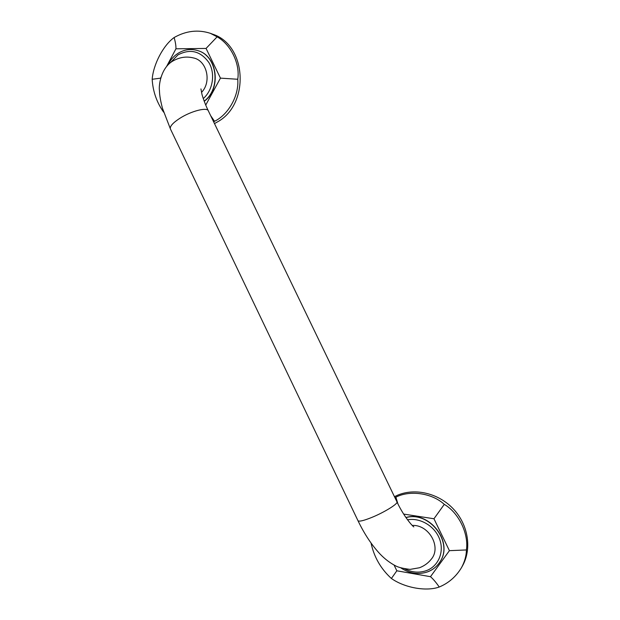 <?xml version="1.0" encoding="UTF-8"?>
<svg xmlns="http://www.w3.org/2000/svg" width="620" height="620" viewBox="0 0 620 620"><rect width="100%" height="100%" fill="white"/><g stroke="black" fill="none" stroke-linecap="round" stroke-linejoin="round"><path stroke-width="0.93" d="M394.08 565.068L396.831 570.795L430.482 576.693L449.415 550.668L433.954 518.762L403.659 514.081M405.914 517.522C429.218 510.368 453.894 542.058 439.999 561.774L439.944 561.86M449.415 550.668L466.426 549.948C466.349 555.745 464.706 561.65 461.489 567.664C456.041 576.662 448.617 583.11 439.231 587.016C436.085 582.436 433.171 578.995 430.482 576.693M394.878 497.542L395.878 497.163C410.006 489.924 432.07 493.047 444.284 504.37L433.954 518.762M444.284 504.37C458.645 512.67 468.813 533.51 466.426 549.948M395.878 497.163L397.854 503.688M439.231 587.016C426.165 591.736 404.472 587.745 391.398 578.483L396.831 570.795M391.398 578.483C380.858 568.881 374.077 557.078 371.047 543.073M461.489 567.664L462.481 565.882C472.021 548.94 468.325 525.039 453.646 509.245C439.007 493.404 415.532 487.7 397.746 495.132L394.452 496.659M430.908 559.643L431.055 559.465C441.882 547.507 429.094 524.458 412.277 525.435M201.531 92.372C211.947 81.832 206.855 60.357 193.324 57.916C186.023 56.087 178.886 57.319 171.895 61.597C160.41 69.153 158.728 86.296 159.425 90.311C159.565 93.69 159.774 97.883 162.401 108.105L170.461 129.061M205.724 105.067L220.456 78.135L206.065 48.438L175.933 48.802L166.679 66.317M160.952 77.167L160.588 78.523M198.005 50.685L198.106 50.716C217.612 56.102 221.526 88.955 204.228 101.277M220.456 78.135L237.754 79.267C239.157 95.503 228.447 114.63 214.528 121.288L210.637 115.622M163.626 112.158C156.713 102.347 152.892 91.388 152.171 79.282C153.342 64.348 163.207 45.407 174.119 37.533C186.078 30.775 198.167 29.372 210.381 33.325L217.132 36.828L206.065 48.438M217.132 36.828C230.772 44.377 240.235 63.782 237.754 79.267M174.119 37.533C175.46 42.175 176.065 45.934 175.933 48.802M152.171 79.282L160.417 78.174M214.528 121.288L213.667 121.892M214.481 123.582L217.566 121.853C249.813 104.292 246.899 45.12 212.831 34.247L210.381 33.325M427.885 571.71C432.969 569.741 436.976 566.486 439.89 561.937C453.739 542.291 429.28 510.663 405.976 517.622M404.821 568.92C412.137 572.547 419.391 573.089 426.56 570.563C438.495 566.153 444.463 551.846 439.557 538.989C434.783 526.093 420.213 517.46 407.534 519.8M413.819 526.915C411.107 524.915 402.643 514.282 396.932 501.812C398.699 503.44 384.307 512.407 371.488 517.553C363.615 520.692 359.12 521.753 358.004 520.746L357.942 520.622M200.942 88.908L201.849 93.736C201.849 94.256 204.329 102.742 208.367 110.91C207.382 106.904 191.208 110.996 179.877 118.288C172.941 122.799 169.772 126.317 170.361 128.836L358.004 520.746C364.397 534.053 371.767 545.166 380.122 554.094C384.842 559.023 390.011 562.945 395.63 565.866C398.187 567.316 402.992 568.486 410.045 569.393L419.492 567.75C424.165 565.959 428.025 563.2 431.055 559.465M203.267 98.572C212.885 90.233 215.535 73.796 208.948 62.659C200.562 51.003 190.232 48.422 177.956 54.909L170.314 62.767M204.166 101.114C221.332 88.691 217.333 56.017 197.896 50.646C190.859 48.499 184.14 49.453 177.746 53.514C173.515 56.35 170.221 60.179 167.873 64.999M400.985 567.982C409.665 573.639 418.585 574.918 427.746 571.818C432.884 569.842 436.93 566.548 439.89 561.937L439.999 561.774M208.367 110.91L396.932 501.812"/></g></svg>
